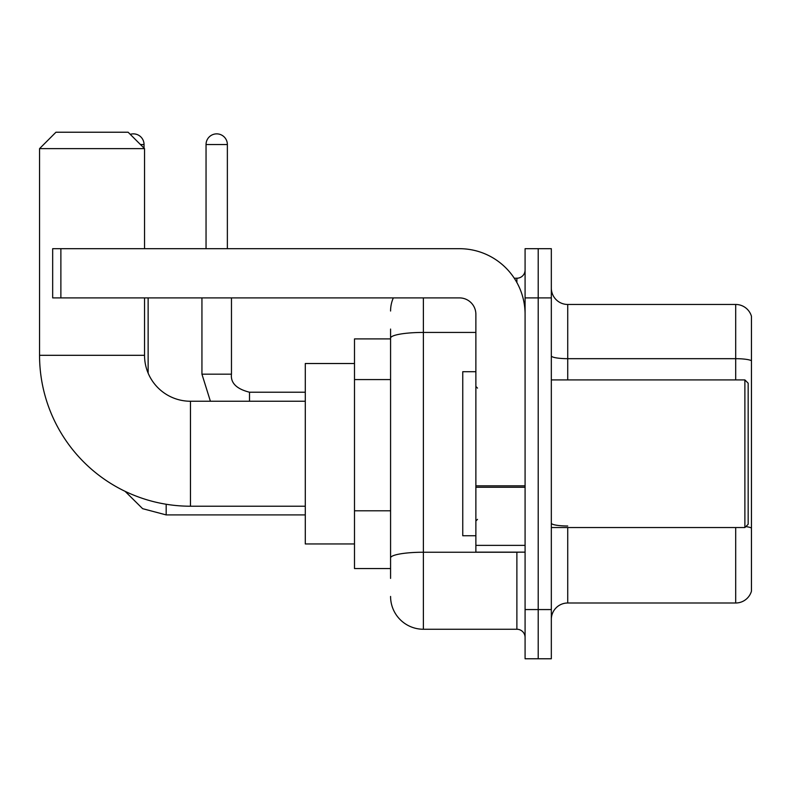 <?xml version="1.0" encoding="UTF-8"?>
<svg xmlns="http://www.w3.org/2000/svg" width="791" height="791" viewBox="0 0 791 791"><rect width="100%" height="100%" fill="white"/><g stroke="black" fill="none" stroke-linecap="round" stroke-linejoin="round"><path stroke-width="1.19" d="M390.576 338.904L354.497 338.904L354.497 568.551L390.576 568.551M390.576 578.399L390.576 329.066M525.086 609.564L525.086 658.774L538.206 658.774L538.206 609.564L538.206 658.774L551.327 658.774L551.327 609.564L538.206 609.564L538.206 297.9L538.206 609.564L525.086 609.564L525.086 297.9L538.206 297.9L538.206 248.69L538.206 297.9L551.327 297.9L551.327 609.564M551.327 297.9L551.327 248.69L525.086 248.69L525.086 297.9M423.383 297.9L423.383 629.25L516.879 629.25L516.879 552.148M514.269 278.214L516.879 278.214A8.197 8.197 0 0 0 525.086 270.018M390.576 369.733L390.576 338.133A32.807 5.695 180 0 1 423.383 332.438L475.875 332.438M525.086 637.447A8.197 8.197 0 0 0 516.879 629.25M390.576 311.021A32.807 32.807 0 0 1 393.315 297.9M423.383 629.25A32.807 32.807 0 0 1 390.576 596.444M551.327 619.402A16.403 16.403 0 0 1 567.73 602.999L735.699 602.999L735.699 527.548M751.45 316.271A16.403 16.403 0 0 0 735.699 304.466A16.403 16.403 0 0 1 751.45 316.271L751.45 591.193A16.403 16.403 0 0 1 735.699 602.999M751.45 360.736A16.403 2.848 180 0 0 735.699 358.679L735.699 304.466L567.73 304.466A16.403 16.403 0 0 1 551.327 288.062A16.403 16.403 0 0 0 567.73 304.466L567.73 379.917M305.286 506.22L190.463 506.22A150.913 150.913 0 0 1 39.55 355.307L39.55 148.629L55.953 132.226L128.132 132.226L144.535 148.629L39.55 148.629M190.463 506.22L190.463 401.245A45.927 45.927 0 0 1 144.535 355.307L144.535 297.9M144.535 248.69L144.535 148.629M354.497 363.514L305.286 363.514L305.286 543.951L354.497 543.951M130.238 134.341A10.659 10.659 0 0 1 144.041 144.535L144.041 148.135M148.135 373.154L148.135 297.9M206.046 248.69L206.046 144.535A10.659 10.659 0 0 1 216.704 133.867A10.659 10.659 0 0 1 227.363 144.535L227.363 248.69M525.086 552.148L475.875 552.148L475.875 485.822L525.086 485.822M525.086 314.304A65.613 65.613 0 0 0 459.472 248.69L60.877 248.69L60.877 297.9L459.472 297.9A16.403 16.403 0 0 1 475.875 314.304L475.875 485.822M60.877 297.9L52.671 297.9L52.671 248.69L60.877 248.69M744.885 379.917L748.167 383.2L748.167 524.265L744.885 527.548L744.885 379.917L551.327 379.917M475.875 371.711L462.755 371.711L462.755 535.744L475.875 535.744M390.576 379.571L354.497 379.571M390.576 510.798L354.497 510.798M519.736 552.148A8.197 1.424 0 0 1 516.879 552.237L423.383 552.237A32.807 5.695 180 0 0 390.576 557.932M516.879 282.535L516.879 278.214M567.73 527.548L567.73 602.999M735.699 379.917L735.699 358.679L567.73 358.679A16.403 2.848 0 0 1 551.327 355.831M751.45 528.042A16.403 2.848 180 0 0 745.834 526.598M567.73 525.995A16.403 2.848 -0 0 1 551.327 523.148M39.55 355.307L144.535 355.307M125.107 491.34L142.627 508.672L166.179 514.911L142.627 508.672L125.107 491.34L142.627 508.672L166.179 514.911L142.627 508.672L125.107 491.34L142.627 508.672L166.179 514.911L166.179 504.253M140.432 144.535L144.041 144.535M210.396 401.245L201.942 374.173L210.396 401.245L201.942 374.173L210.396 401.245L201.942 374.173L231.437 374.173M206.046 144.535L227.363 144.535M231.466 297.9L231.466 374.173C230.478 382.923 236.489 388.945 249.511 392.217C236.489 388.945 230.478 382.923 231.466 374.173C230.478 382.923 236.489 388.945 249.511 392.217C236.489 388.945 230.478 382.923 231.466 374.173C230.478 382.923 236.489 388.945 249.511 392.217L249.511 401.245M525.086 487.246L475.875 487.246M475.875 545.375L525.086 545.375M305.286 401.245L190.463 401.245M305.286 514.911L166.179 514.911M305.286 392.217L249.511 392.217M201.942 374.173L201.942 297.9M551.327 527.548L744.885 527.548M477.517 388.114L475.875 386.483M477.517 519.341L475.875 520.982"/></g></svg>
